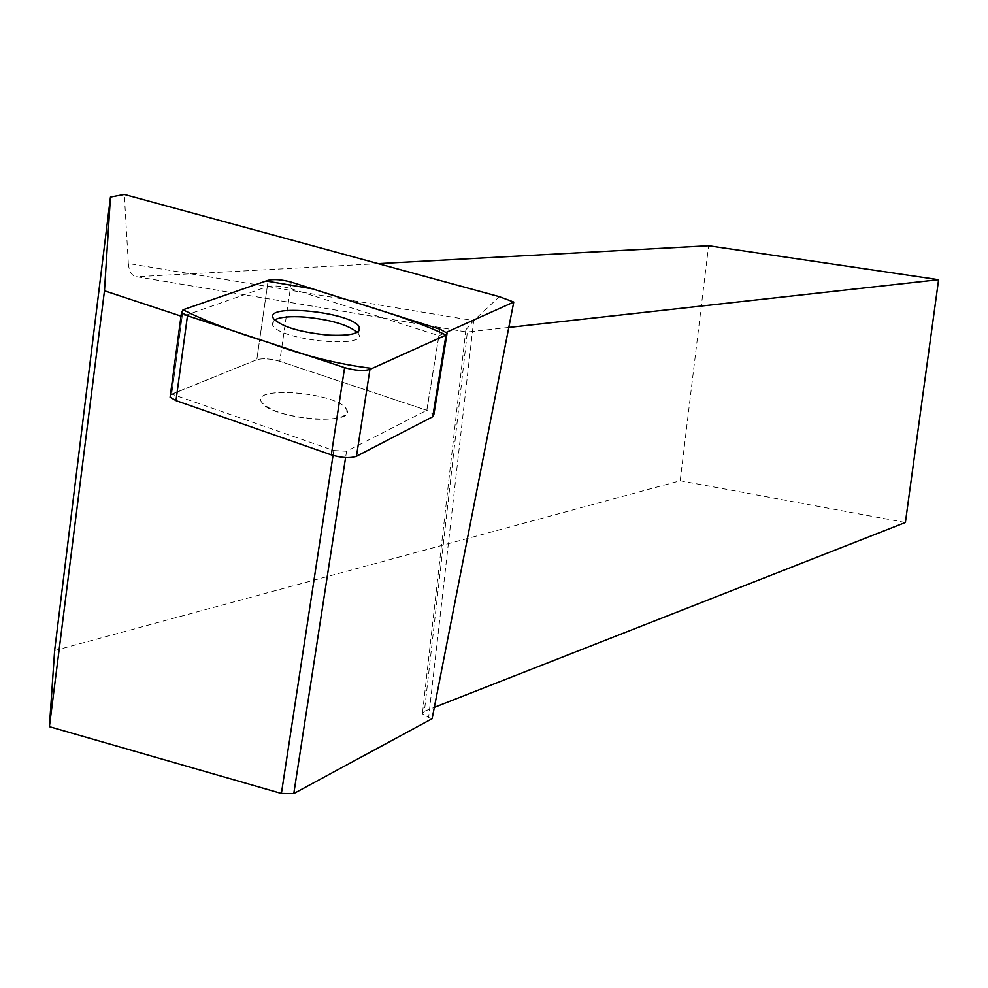 <?xml version="1.0" encoding="UTF-8"?>
<svg xmlns="http://www.w3.org/2000/svg" width="988" height="988" viewBox="0 0 988 988"><rect width="100%" height="100%" fill="white"/><g stroke="black" fill="none" stroke-linecap="round" stroke-linejoin="round"><path stroke-width="0.74" stroke-dasharray="4.94 3.71" d="M314.95 419.159C338.094 419.912 348.641 416.714 346.615 409.526C339.415 392.73 249.433 384.937 261.734 402.388C269.848 410.971 287.594 416.566 314.95 419.159M170.418 394.842L256.806 359.706C262.783 358.101 270.44 358.632 279.765 361.287L426.853 410.341L433.868 414.528M181.014 316.123L182.187 316.518L171.727 394.113L333.783 450.503L333.03 455.406M267.266 286.644C273.256 285.285 280.963 285.903 290.373 288.484L279.765 361.287C270.44 358.632 262.783 358.101 256.806 359.706L267.266 286.644L182.187 316.518M333.783 450.503L346.553 451.232L426.779 410.316L438.87 335.673L290.373 288.484M438.87 335.673L446.44 332.277M54.624 650.549L680.201 480.761L708.594 245.74M905.391 522.491L680.201 480.761M508.808 327.423L467.349 332.03L424.395 711.249L434.325 707.359M424.395 711.249L422.395 713.842L428.619 717.547L473.684 320.631L499.348 296.672M432.102 718.708L428.619 717.547M128.341 263.487C129.132 271.725 131.91 276.134 136.665 276.714L467.028 332.054L465.867 329.757L473.684 320.631L128.341 263.487L124.303 194.438M136.665 276.714L467.028 332.054M378.157 263.635L137.073 276.702M346.553 451.232L345.578 457.555M345.714 408.217L346.615 409.526C358.076 426.211 270.107 419.011 261.734 402.388C249.779 385.74 333.932 391.816 345.714 408.217M357.298 332.326L358.274 333.574C370.043 348.974 281.469 340.897 272.824 325.608L272.108 322.471L274.578 319.865M291.287 282.148L279.765 361.287L426.779 410.316M171.727 394.113L256.806 359.706L268.18 280.271M171.69 394.126L183.052 309.763M439.993 329.189L426.853 410.341M446.885 334.512L447.119 333.104M358.274 333.574L358.595 331.425M272.824 325.608L273.787 318.914M465.867 329.757L422.395 713.842"/><path stroke-width="1.48" d="M446.885 334.512L433.868 414.528L432.744 416.726L356.458 456.271C350.184 458.42 341.799 457.938 331.301 454.851L175.988 400.634L170.097 397.225L170.418 394.842M268.18 280.271L183.052 309.763L181.496 312.541L187.473 315.728L344.602 367.635C355.223 370.624 363.67 371.216 369.944 369.389L446.02 335.068L447.119 333.104L439.993 329.189L291.287 282.148C281.876 279.567 274.17 278.949 268.18 280.271M327.584 335.056C350.876 336.179 361.447 333.475 359.286 326.954C351.777 311.64 261.153 302.921 273.787 318.914C282.086 326.83 300.019 332.215 327.584 335.056M333.03 455.406L281.395 793.475L49.4 726.674L104.469 290.793L110.458 197.044L124.303 194.438L499.348 296.672L513.772 302.056L446.44 332.277M104.469 290.793L181.014 316.123M110.458 197.044L54.624 650.549L49.4 726.674M434.325 707.359L905.391 522.491L938.6 279.703L708.594 245.74L378.157 263.635M513.772 302.056L432.102 718.708L293.794 793.562L281.395 793.475M345.578 457.555L293.794 793.562M938.6 279.703L508.808 327.423M274.578 319.865C280.209 317.012 290.287 316.074 304.81 317.074C330.412 319.655 347.912 324.743 357.298 332.326M446.008 335.068C414.268 319.285 358.916 303.884 312.653 288.904L266.081 281L183.076 309.763C203.973 320.507 232.674 331.499 269.181 342.713C303.649 355.655 337.945 364.226 372.081 368.425L446.008 335.068L432.744 416.726M331.301 454.851L344.602 367.635M187.473 315.728L175.988 400.634M369.944 369.389L356.458 456.271M170.097 397.225L181.496 312.541M358.595 331.425L359.286 326.954"/></g></svg>
